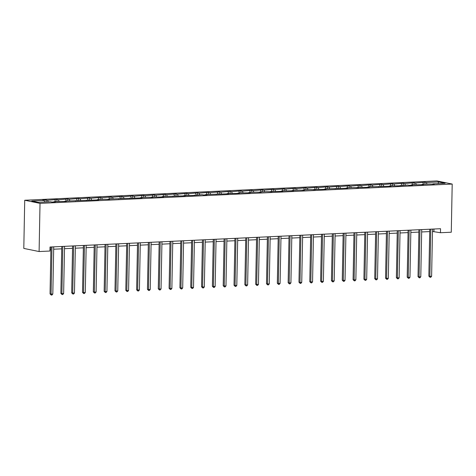 <?xml version="1.0" encoding="UTF-8"?>
<svg xmlns="http://www.w3.org/2000/svg" width="476" height="476" viewBox="0 0 476 476"><rect width="100%" height="100%" fill="white"/><g stroke="black" fill="none" stroke-linecap="round" stroke-linejoin="round"><path stroke-width="0.71" d="M40.026 203.377L39.103 251.542L23.8 248.418L24.722 200.253L436.897 180.934L452.2 184.057L40.026 203.377L24.722 200.253M44.78 202.05L44.06 200.444L42.673 200.164L46.142 199.997L46.107 201.991M427.055 184.135L426.329 182.528L438.61 181.951L445.143 183.284L432.862 183.861L434.249 184.147L429.394 184.022L422.045 184.367L423.426 184.652L411.222 184.878L412.603 185.158L409.134 185.325L407.753 185.039L398.311 185.83L389.576 185.89L390.957 186.175L367.93 186.907L369.311 187.187L365.842 187.354L357.107 187.413L358.488 187.699L353.638 187.574L346.284 187.919L347.664 188.204L324.638 188.936L326.024 189.216L322.555 189.383L313.815 189.442L315.201 189.728L310.346 189.603L302.992 189.948L304.378 190.233L299.523 190.114L292.169 190.459L293.555 190.739L281.346 190.965L282.732 191.245L279.263 191.411L270.523 191.471L271.909 191.757L267.054 191.632L259.7 191.977L261.086 192.262L256.231 192.143L248.877 192.488L250.263 192.768L238.054 192.994L239.44 193.274L235.971 193.44L227.23 193.5L228.617 193.786L205.584 194.517L206.971 194.797L203.502 194.964L202.116 194.678L192.679 195.469L183.938 195.529L185.325 195.815L162.292 196.546L163.679 196.826L160.21 196.993L151.469 197.052L152.855 197.338L148 197.213L140.646 197.558L142.032 197.843L108.177 199.081L109.563 199.367L104.708 199.242L97.354 199.587L98.74 199.872L64.885 201.11L66.271 201.396L54.062 201.616L55.448 201.901L51.979 202.062L50.593 201.782L38.312 202.354L31.779 201.021L44.06 200.444M48.249 201.889L47.529 200.283L46.142 199.997M47.529 200.283L56.965 199.492L56.93 201.485M59.072 201.384L58.352 199.777L56.965 199.492M58.352 199.777L67.788 198.986L67.753 200.979M69.895 200.878L69.175 199.271L67.788 198.986M69.175 199.271L78.611 198.48L78.576 200.467M80.718 200.366L79.998 198.76L78.611 198.48M79.998 198.76L89.434 197.968L89.399 199.962M91.541 199.86L90.821 198.254L89.434 197.968M90.821 198.254L100.257 197.463L100.222 199.456M102.364 199.355L101.644 197.748L100.257 197.463M101.644 197.748L111.081 196.957L111.045 198.944M113.187 198.849L112.467 197.237L111.081 196.957M112.467 197.237L121.904 196.451L121.868 198.438M124.01 198.337L123.29 196.731L121.904 196.451M123.29 196.731L132.727 195.939L132.691 197.933M134.833 197.832L134.113 196.225L132.727 195.939M134.113 196.225L143.55 195.434L143.514 197.427M145.656 197.326L144.936 195.719L143.55 195.434M144.936 195.719L154.373 194.928L154.337 196.915M156.479 196.82L155.759 195.208L154.373 194.928M155.759 195.208L165.196 194.422L165.154 196.41M167.302 196.308L166.582 194.702L165.196 194.422M166.582 194.702L176.019 193.91L175.977 195.904M178.125 195.803L177.405 194.196L176.019 193.91M177.405 194.196L186.842 193.405L186.8 195.398M188.948 195.297L188.228 193.69L186.842 193.405M188.228 193.69L197.665 192.899L197.623 194.886M199.771 194.785L199.051 193.179L197.665 192.899M199.051 193.179L208.488 192.393L208.446 194.381M210.594 194.279L209.874 192.673L208.488 192.393M209.874 192.673L219.311 191.882L219.269 193.875M221.417 193.774L220.697 192.167L219.311 191.882M220.697 192.167L230.134 191.376L230.092 193.369M232.24 193.268L231.52 191.661L230.134 191.376M231.52 191.661L240.957 190.87L240.915 192.857M243.063 192.756L242.344 191.15L240.957 190.87M242.344 191.15L251.78 190.358L251.739 192.352M253.886 192.25L253.167 190.644L251.78 190.358M253.167 190.644L262.603 189.853L262.562 191.846M264.71 191.745L263.99 190.138L262.603 189.853M263.99 190.138L273.426 189.347L273.385 191.34M275.533 191.239L274.813 189.626L273.426 189.347M274.813 189.626L284.249 188.841L284.208 190.828M286.356 190.727L285.636 189.121L284.249 188.841M285.636 189.121L295.072 188.329L295.031 190.323M297.179 190.221L296.459 188.615L295.072 188.329M296.459 188.615L305.895 187.824L305.854 189.817M308.002 189.716L307.282 188.109L305.895 187.824M307.282 188.109L316.718 187.318L316.677 189.305M318.825 189.21L318.105 187.598L316.718 187.318M318.105 187.598L327.542 186.812L327.5 188.799M329.648 188.698L328.922 187.092L327.542 186.812M328.922 187.092L338.365 186.3L338.323 188.294M340.471 188.193L339.745 186.586L338.365 186.3M339.745 186.586L349.188 185.795L349.146 187.788M351.294 187.687L350.568 186.08L349.188 185.795M350.568 186.08L360.011 185.289L359.969 187.276M362.117 187.175L361.391 185.569L360.011 185.289M361.391 185.569L370.834 184.783L370.792 186.77M372.94 186.669L372.214 185.063L370.834 184.783M372.214 185.063L381.657 184.271L381.615 186.265M383.763 186.164L383.037 184.557L381.657 184.271M383.037 184.557L392.48 183.766L392.438 185.759M394.586 185.658L393.86 184.051L392.48 183.766M393.86 184.051L403.303 183.26L403.261 185.247M405.409 185.146L404.683 183.54L403.303 183.26M404.683 183.54L414.126 182.748L414.084 184.742M416.232 184.64L415.506 183.034L414.126 182.748M415.506 183.034L424.943 182.243L424.907 184.236M426.329 182.528L424.943 182.243M432.476 231.455L440.455 232.728L440.532 228.712L50.004 247.02L49.926 251.036L39.103 251.542M53.847 201.979L54.062 201.616M55.603 201.544L54.883 199.938M64.671 201.467L64.885 201.11M66.426 201.039L65.706 199.432M75.494 200.961L75.708 200.604M77.249 200.533L76.529 198.926M86.317 200.455L86.531 200.099M88.072 200.021L87.352 198.415M97.14 199.944L97.354 199.587M98.895 199.515L98.175 197.909M107.963 199.438L108.177 199.081M109.718 199.01L108.998 197.403M118.786 198.932L119 198.575M120.541 198.504L119.821 196.897M129.609 198.427L129.823 198.07M131.364 197.992L130.644 196.386M140.432 197.915L140.646 197.558M142.187 197.486L141.467 195.88M151.255 197.409L151.469 197.052M153.01 196.981L152.29 195.374M162.078 196.903L162.292 196.546M163.833 196.475L163.113 194.862M172.901 196.398L173.115 196.035M174.656 195.963L173.936 194.357M183.724 195.886L183.938 195.529M185.479 195.457L184.759 193.851M194.547 195.38L194.761 195.023M196.302 194.952L195.582 193.345M205.37 194.874L205.584 194.517M207.125 194.446L206.405 192.834M216.193 194.369L216.407 194.006M217.948 193.934L217.229 192.328M227.016 193.857L227.23 193.5M228.772 193.429L228.052 191.822M237.839 193.351L238.054 192.994M239.595 192.923L238.875 191.316M248.662 192.845L248.877 192.488M250.418 192.411L249.698 190.805M259.485 192.34L259.7 191.977M261.241 191.905L260.521 190.299M270.308 191.828L270.523 191.471M272.064 191.4L271.344 189.793M281.132 191.322L281.346 190.965M282.887 190.894L282.167 189.287M291.955 190.816L292.169 190.459M293.71 190.382L292.99 188.776M302.778 190.305L302.992 189.948M304.533 189.876L303.813 188.27M313.601 189.799L313.815 189.442M315.356 189.371L314.63 187.764M324.424 189.293L324.638 188.936M326.179 188.865L325.453 187.252M335.247 188.788L335.461 188.425M337.002 188.353L336.276 186.747M346.07 188.276L346.284 187.919M347.825 187.847L347.099 186.241M356.893 187.77L357.107 187.413M358.648 187.342L357.922 185.735M367.716 187.264L367.93 186.907M369.471 186.836L368.745 185.224M378.539 186.759L378.753 186.396M380.294 186.324L379.568 184.718M389.362 186.247L389.576 185.89M391.117 185.819L390.391 184.212M400.185 185.741L400.399 185.384M401.94 185.313L401.214 183.706M411.008 185.235L411.222 184.878M412.763 184.801L412.037 183.195M421.831 184.73L422.045 184.367M423.586 184.295L422.861 182.689M432.654 184.218L432.862 183.861M440.455 232.728L451.278 232.223L452.2 184.057M49.956 249.388L50.902 249.341M53.675 249.21L61.725 248.835M64.498 248.704L72.548 248.329M75.321 248.198L83.365 247.817M86.144 247.693L94.189 247.312M96.967 247.181L105.012 246.806M107.79 246.675L115.835 246.3M118.613 246.169L126.658 245.789M129.436 245.664L137.481 245.283M140.259 245.152L148.304 244.777M151.076 244.646L159.127 244.271M161.9 244.14L169.95 243.76M172.723 243.629L180.773 243.254M183.546 243.123L191.596 242.748M194.369 242.617L202.419 242.242M205.192 242.111L213.242 241.731M216.015 241.6L224.065 241.225M226.838 241.094L234.888 240.719M237.661 240.588L245.711 240.207M248.484 240.082L256.534 239.702M259.307 239.571L267.357 239.196M270.13 239.065L278.18 238.69M280.953 238.559L289.003 238.178M291.776 238.054L299.826 237.673M302.599 237.542L310.649 237.167M313.422 237.036L321.473 236.661M324.245 236.53L332.296 236.15M335.068 236.025L343.119 235.644M345.891 235.513L353.942 235.138M356.714 235.007L364.765 234.632M367.537 234.501L375.588 234.121M378.36 233.99L386.411 233.615M389.184 233.484L397.234 233.109M400.007 232.978L408.057 232.603M410.83 232.472L418.88 232.092M421.653 231.961L429.703 231.586M433.945 229.021L433.898 231.39M438.075 183.617L438.61 181.951M429.751 229.218L428.846 276.145L429.882 276.36L430.786 229.17M431.613 276.276L430.762 277.282L430.072 277.312L429.882 276.36L431.613 276.276L432.523 229.087M430.072 277.312L428.846 276.145M418.928 229.73L418.023 276.651L419.058 276.865L419.963 229.676M420.79 276.782L419.939 277.788L419.249 277.817L419.058 276.865L420.79 276.782L421.7 229.599M419.249 277.817L418.023 276.651M408.105 230.235L407.2 277.163L408.235 277.371L409.14 230.188M409.967 277.288L409.116 278.293L408.426 278.329L408.235 277.371L409.967 277.288L410.877 230.104M408.426 278.329L407.2 277.163M397.281 230.741L396.377 277.669L397.412 277.877L398.317 230.693M399.144 277.8L398.299 278.805L397.603 278.835L397.412 277.877L399.144 277.8L400.054 230.61M397.603 278.835L396.377 277.669M386.458 231.247L385.554 278.174L386.589 278.389L387.494 231.199M388.321 278.305L387.476 279.311L386.78 279.341L386.589 278.389L388.321 278.305L389.231 231.122M386.78 279.341L385.554 278.174M375.635 231.758L374.731 278.68L375.766 278.894L376.671 231.705M377.498 278.811L376.653 279.817L375.957 279.852L375.766 278.894L377.498 278.811L378.408 231.628M375.957 279.852L374.731 278.68M364.812 232.264L363.908 279.192L364.943 279.4L365.848 232.217M366.681 279.323L365.83 280.322L365.134 280.358L364.943 279.4L366.681 279.323L367.585 232.133M365.134 280.358L363.908 279.192M353.989 232.77L353.085 279.698L354.12 279.906L355.025 232.722M355.858 279.829L355.007 280.834L354.311 280.864L354.12 279.906L355.858 279.829L356.762 232.639M354.311 280.864L353.085 279.698M343.166 233.276L342.262 280.203L343.297 280.418L344.202 233.228M345.035 280.334L344.184 281.34L343.488 281.37L343.297 280.418L345.035 280.334L345.939 233.151M343.488 281.37L342.262 280.203M332.343 233.787L331.439 280.709L332.474 280.923L333.378 233.74M334.212 280.84L333.361 281.846L332.664 281.881L332.474 280.923L334.212 280.84L335.116 233.656M332.664 281.881L331.439 280.709M321.52 234.293L320.616 281.221L321.651 281.429L322.555 234.246M323.388 281.352L322.538 282.351L321.841 282.387L321.651 281.429L323.388 281.352L324.293 234.162M321.841 282.387L320.616 281.221M310.697 234.799L309.793 281.727L310.828 281.941L311.732 234.751M312.565 281.857L311.715 282.863L311.018 282.893L310.828 281.941L312.565 281.857L313.47 234.668M311.018 282.893L309.793 281.727M299.874 235.311L298.97 282.232L300.005 282.446L300.909 235.257M301.742 282.363L300.892 283.369L300.195 283.399L300.005 282.446L301.742 282.363L302.647 235.18M300.195 283.399L298.97 282.232M289.051 235.816L288.147 282.744L289.182 282.952L290.086 235.769M290.919 282.869L290.068 283.875L289.372 283.91L289.182 282.952L290.919 282.869L291.824 235.685M289.372 283.91L288.147 282.744M278.228 236.322L277.324 283.25L278.359 283.458L279.263 236.274M280.096 283.381L279.245 284.38L278.549 284.416L278.359 283.458L280.096 283.381L281.001 236.191M278.549 284.416L277.324 283.25M267.405 236.828L266.5 283.755L267.536 283.97L268.44 236.78M269.273 283.886L268.422 284.892L267.726 284.922L267.536 283.97L269.273 283.886L270.178 236.697M267.726 284.922L266.5 283.755M256.582 237.34L255.677 284.261L256.713 284.475L257.617 237.286M258.45 284.392L257.599 285.398L256.903 285.427L256.713 284.475L258.45 284.392L259.355 237.209M256.903 285.427L255.677 284.261M245.759 237.845L244.854 284.773L245.89 284.981L246.794 237.798M247.627 284.898L246.776 285.903L246.08 285.939L245.89 284.981L247.627 284.898L248.531 237.714M246.08 285.939L244.854 284.773M234.936 238.351L234.031 285.279L235.067 285.487L235.971 238.303M236.804 285.41L235.953 286.415L235.257 286.445L235.067 285.487L236.804 285.41L237.708 238.22M235.257 286.445L234.031 285.279M224.113 238.857L223.208 285.784L224.244 285.999L225.154 238.809M225.981 285.915L225.13 286.921L224.434 286.951L224.244 285.999L225.981 285.915L226.885 238.732M224.434 286.951L223.208 285.784M213.29 239.368L212.385 286.29L213.421 286.504L214.331 239.315M215.158 286.421L214.307 287.427L213.611 287.462L213.421 286.504L215.158 286.421L216.062 239.238M213.611 287.462L212.385 286.29M202.467 239.874L201.568 286.802L202.597 287.01L203.508 239.827M204.335 286.927L203.484 287.932L202.788 287.968L202.597 287.01L204.335 286.927L205.239 239.743M202.788 287.968L201.568 286.802M191.644 240.38L190.745 287.308L191.774 287.516L192.685 240.332M193.512 287.439L192.661 288.444L191.965 288.474L191.774 287.516L193.512 287.439L194.416 240.249M191.965 288.474L190.745 287.308M180.82 240.886L179.922 287.813L180.951 288.028L181.862 240.838M182.689 287.944L181.838 288.95L181.142 288.98L180.951 288.028L182.689 287.944L183.593 240.761M181.142 288.98L179.922 287.813M169.997 241.397L169.099 288.319L170.128 288.533L171.039 241.35M171.866 288.45L171.015 289.456L170.319 289.491L170.128 288.533L171.866 288.45L172.77 241.267M170.319 289.491L169.099 288.319M159.174 241.903L158.276 288.831L159.305 289.039L160.216 241.856M161.043 288.962L160.192 289.961L159.496 289.997L159.305 289.039L161.043 288.962L161.947 241.772M159.496 289.997L158.276 288.831M148.351 242.409L147.453 289.337L148.482 289.545L149.393 242.361M150.22 289.467L149.369 290.473L148.673 290.503L148.482 289.545L150.22 289.467L151.124 242.278M148.673 290.503L147.453 289.337M137.528 242.915L136.63 289.842L137.659 290.057L138.57 242.867M139.397 289.973L138.546 290.979L137.85 291.009L137.659 290.057L139.397 289.973L140.301 242.79M137.85 291.009L136.63 289.842M126.705 243.426L125.807 290.354L126.836 290.562L127.746 243.379M128.574 290.479L127.723 291.485L127.027 291.52L126.836 290.562L128.574 290.479L129.478 243.295M127.027 291.52L125.807 290.354M115.882 243.932L114.984 290.86L116.013 291.068L116.923 243.885M117.751 290.991L116.9 291.99L116.204 292.026L116.013 291.068L117.751 290.991L118.655 243.801M116.204 292.026L114.984 290.86M105.059 244.438L104.161 291.366L105.19 291.58L106.1 244.39M106.927 291.496L106.077 292.502L105.38 292.532L105.19 291.58L106.927 291.496L107.832 244.307M105.38 292.532L104.161 291.366M94.236 244.95L93.338 291.871L94.367 292.085L95.277 244.896M96.104 292.002L95.254 293.008L94.557 293.037L94.367 292.085L96.104 292.002L97.009 244.819M94.557 293.037L93.338 291.871M83.413 245.455L82.515 292.383L83.544 292.591L84.454 245.408M85.281 292.508L84.43 293.514L83.734 293.549L83.544 292.591L85.281 292.508L86.186 245.324M83.734 293.549L82.515 292.383M72.59 245.961L71.692 292.889L72.721 293.097L73.631 245.913M74.458 293.02L73.607 294.025L72.911 294.055L72.721 293.097L74.458 293.02L75.363 245.83M72.911 294.055L71.692 292.889M61.767 246.467L60.868 293.394L61.898 293.609L62.808 246.419M63.635 293.525L62.784 294.531L62.088 294.561L61.898 293.609L63.635 293.525L64.54 246.336M62.088 294.561L60.868 293.394M50.944 246.979L50.045 293.9L51.081 294.114L51.985 246.925M52.812 294.031L51.961 295.037L51.265 295.066L51.081 294.114L52.812 294.031L53.717 246.848M51.265 295.066L50.045 293.9"/></g></svg>
